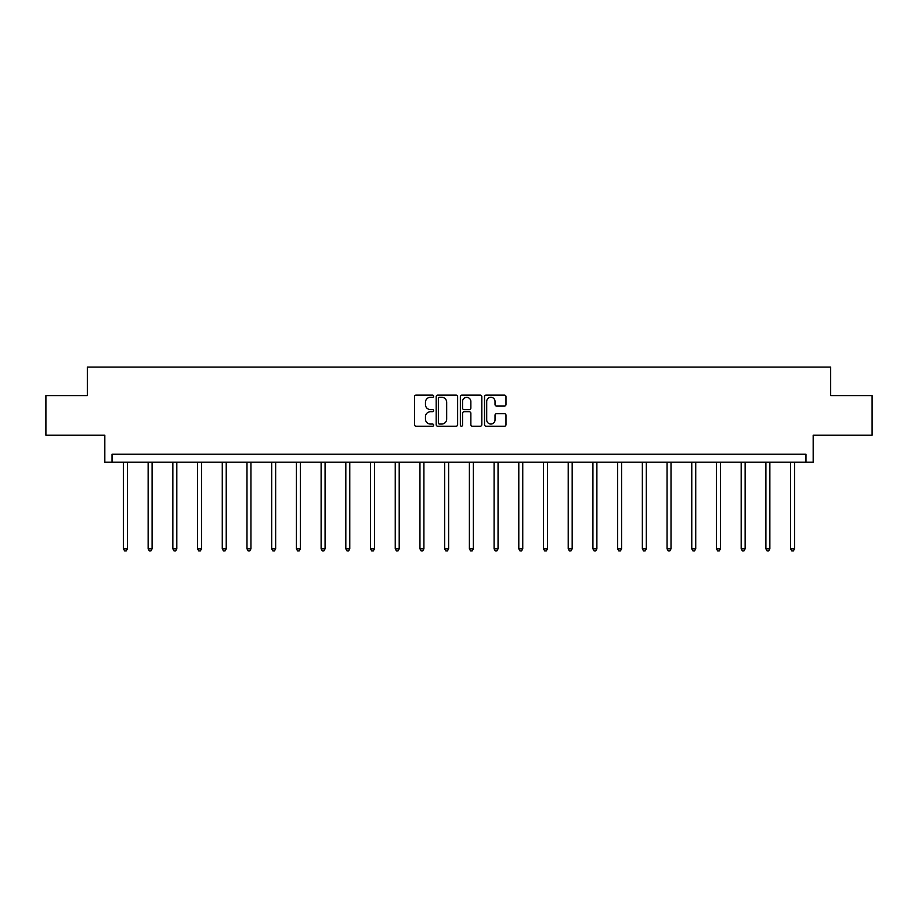 <?xml version="1.0" encoding="UTF-8"?>
<svg xmlns="http://www.w3.org/2000/svg" width="918" height="918" viewBox="0 0 918 918"><rect width="100%" height="100%" fill="white"/><g stroke="black" fill="none" stroke-linecap="round" stroke-linejoin="round"><path stroke-width="1.38" d="M433.652 396.209A1.09 1.09 0 0 0 432.573 395.13L416.049 395.13A1.549 1.549 0 0 0 414.5 396.679L414.5 424.667A1.549 1.549 0 0 0 416.049 426.216L432.573 426.216A1.09 1.09 0 0 0 433.652 425.137A1.09 1.09 0 0 0 432.573 424.047L430.427 424.047A4.98 4.98 0 0 1 425.459 419.067L425.459 416.738A4.98 4.98 0 0 1 430.427 411.757L432.573 411.757A1.09 1.09 0 0 0 433.652 410.667A1.09 1.09 0 0 0 432.573 409.589L430.427 409.589A4.98 4.98 0 0 1 425.459 404.608L425.459 402.279A4.98 4.98 0 0 1 430.427 397.299L432.573 397.299A1.09 1.09 0 0 0 433.652 396.209M45.9 395.624L45.9 435.224L104.824 435.224L104.824 462.156L813.176 462.156L813.176 435.224L872.1 435.224L872.1 395.624L830.675 395.624L830.675 367.108L87.325 367.108L87.325 395.624L45.9 395.624M504.441 406.089A1.549 1.549 0 0 0 505.99 404.528L505.99 396.679A1.549 1.549 0 0 0 504.441 395.13L486.092 395.13A1.549 1.549 0 0 0 484.532 396.679L484.532 424.667A1.549 1.549 0 0 0 486.092 426.216L504.441 426.216A1.549 1.549 0 0 0 505.99 424.667L505.99 415.177A1.549 1.549 0 0 0 504.441 413.628L496.592 413.628A1.549 1.549 0 0 0 495.031 415.177L495.031 419.882A4.154 4.154 0 0 1 490.878 424.047A4.154 4.154 0 0 1 486.712 419.882L486.712 401.464A4.154 4.154 0 0 1 490.878 397.299A4.154 4.154 0 0 1 495.031 401.464L495.031 404.528A1.549 1.549 0 0 0 496.592 406.089L504.441 406.089M805.97 462.156L805.97 454.238L112.03 454.238L112.03 462.156M457.634 396.679A1.549 1.549 0 0 0 456.085 395.13L437.737 395.13A1.549 1.549 0 0 0 436.188 396.679L436.188 424.667A1.549 1.549 0 0 0 437.737 426.216L456.085 426.216A1.549 1.549 0 0 0 457.634 424.667L457.634 396.679M461.915 395.13L480.263 395.13A1.549 1.549 0 0 1 481.812 396.679L481.812 424.667A1.549 1.549 0 0 1 480.263 426.216L472.414 426.216A1.549 1.549 0 0 1 470.854 424.667L470.854 413.318A1.549 1.549 0 0 0 469.305 411.757L464.095 411.757A1.549 1.549 0 0 0 462.534 413.318L462.534 425.137A1.09 1.09 0 0 1 461.444 426.216A1.09 1.09 0 0 1 460.366 425.137L460.366 396.679A1.549 1.549 0 0 1 461.915 395.13M439.447 397.299A1.09 1.09 0 0 0 438.356 398.389L438.356 422.957A1.09 1.09 0 0 0 439.447 424.047L441.707 424.047A4.98 4.98 0 0 0 446.676 419.067L446.676 402.279A4.98 4.98 0 0 0 441.707 397.299L439.447 397.299M470.854 401.533A4.154 4.154 0 0 0 466.7 397.379A4.154 4.154 0 0 0 462.534 401.533L462.534 408.028A1.549 1.549 0 0 0 464.095 409.589L469.305 409.589A1.549 1.549 0 0 0 470.854 408.028L470.854 401.533M123.437 462.156L123.437 548.826L127.395 548.826L127.395 462.156M127.395 548.826L126.202 550.892L124.618 550.892L123.437 548.826M148.142 462.156L148.142 548.826L152.101 548.826L152.101 462.156M152.101 548.826L150.919 550.892L149.336 550.892L148.142 548.826M172.859 462.156L172.859 548.826L176.818 548.826L176.818 462.156M176.818 548.826L175.625 550.892L174.041 550.892L172.859 548.826M197.565 462.156L197.565 548.826L201.524 548.826L201.524 462.156M201.524 548.826L200.342 550.892L198.758 550.892L197.565 548.826M222.271 462.156L222.271 548.826L226.23 548.826L226.23 462.156M226.23 548.826L225.048 550.892L223.464 550.892L222.271 548.826M246.988 462.156L246.988 548.826L250.947 548.826L250.947 462.156M250.947 548.826L249.753 550.892L248.17 550.892L246.988 548.826M271.694 462.156L271.694 548.826L275.652 548.826L275.652 462.156M275.652 548.826L274.471 550.892L272.887 550.892L271.694 548.826M296.411 462.156L296.411 548.826L300.37 548.826L300.37 462.156M300.37 548.826L299.176 550.892L297.593 550.892L296.411 548.826M321.116 462.156L321.116 548.826L325.075 548.826L325.075 462.156M325.075 548.826L323.882 550.892L322.298 550.892L321.116 548.826M345.822 462.156L345.822 548.826L349.781 548.826L349.781 462.156M349.781 548.826L348.599 550.892L347.015 550.892L345.822 548.826M370.539 462.156L370.539 548.826L374.498 548.826L374.498 462.156M374.498 548.826L373.305 550.892L371.721 550.892L370.539 548.826M395.245 462.156L395.245 548.826L399.204 548.826L399.204 462.156M399.204 548.826L398.022 550.892L396.438 550.892L395.245 548.826M419.951 462.156L419.951 548.826L423.909 548.826L423.909 462.156M423.909 548.826L422.728 550.892L421.144 550.892L419.951 548.826M444.668 462.156L444.668 548.826L448.627 548.826L448.627 462.156M448.627 548.826L447.433 550.892L445.85 550.892L444.668 548.826M469.373 462.156L469.373 548.826L473.332 548.826L473.332 462.156M473.332 548.826L472.15 550.892L470.567 550.892L469.373 548.826M494.091 462.156L494.091 548.826L498.049 548.826L498.049 462.156M498.049 548.826L496.856 550.892L495.272 550.892L494.091 548.826M518.796 462.156L518.796 548.826L522.755 548.826L522.755 462.156M522.755 548.826L521.562 550.892L519.978 550.892L518.796 548.826M543.502 462.156L543.502 548.826L547.461 548.826L547.461 462.156M547.461 548.826L546.279 550.892L544.695 550.892L543.502 548.826M568.219 462.156L568.219 548.826L572.178 548.826L572.178 462.156M572.178 548.826L570.985 550.892L569.401 550.892L568.219 548.826M592.925 462.156L592.925 548.826L596.884 548.826L596.884 462.156M596.884 548.826L595.702 550.892L594.118 550.892L592.925 548.826M617.63 462.156L617.63 548.826L621.589 548.826L621.589 462.156M621.589 548.826L620.407 550.892L618.824 550.892L617.63 548.826M642.348 462.156L642.348 548.826L646.306 548.826L646.306 462.156M646.306 548.826L645.113 550.892L643.529 550.892L642.348 548.826M667.053 462.156L667.053 548.826L671.012 548.826L671.012 462.156M671.012 548.826L669.83 550.892L668.247 550.892L667.053 548.826M691.77 462.156L691.77 548.826L695.729 548.826L695.729 462.156M695.729 548.826L694.536 550.892L692.952 550.892L691.77 548.826M716.476 462.156L716.476 548.826L720.435 548.826L720.435 462.156M720.435 548.826L719.242 550.892L717.658 550.892L716.476 548.826M741.182 462.156L741.182 548.826L745.141 548.826L745.141 462.156M745.141 548.826L743.959 550.892L742.375 550.892L741.182 548.826M765.899 462.156L765.899 548.826L769.858 548.826L769.858 462.156M769.858 548.826L768.664 550.892L767.081 550.892L765.899 548.826M790.605 462.156L790.605 548.826L794.563 548.826L794.563 462.156M794.563 548.826L793.381 550.892L791.798 550.892L790.605 548.826"/></g></svg>
